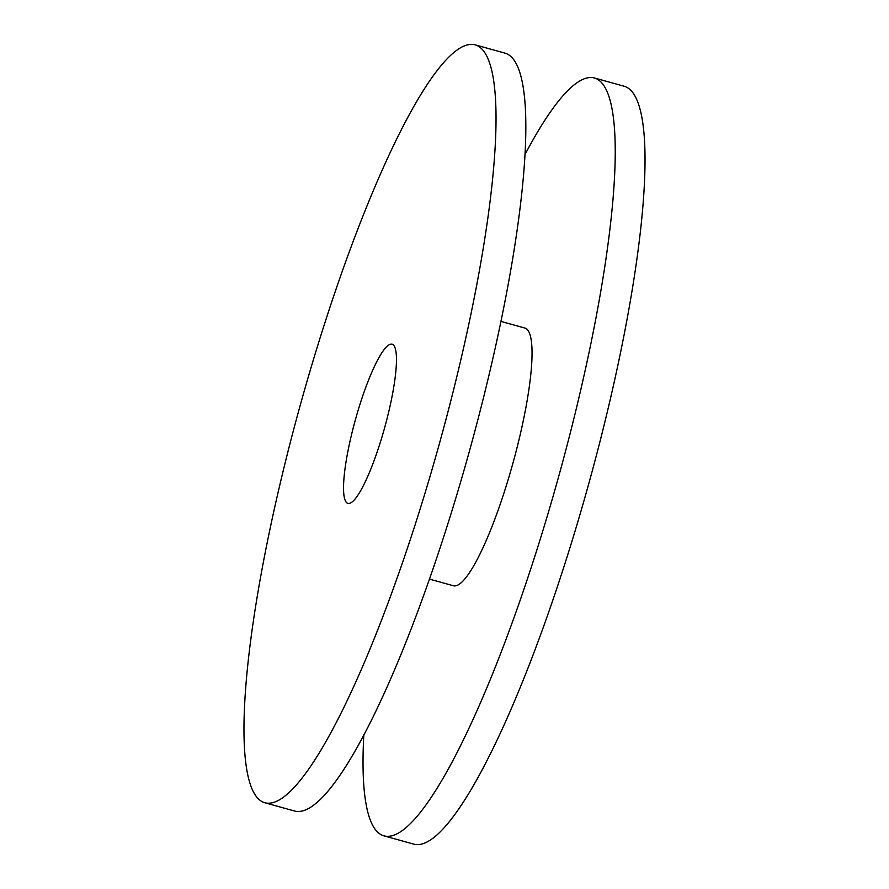 <?xml version="1.0" encoding="UTF-8"?>
<svg xmlns="http://www.w3.org/2000/svg" width="889" height="889" viewBox="0 0 889 889"><rect width="100%" height="100%" fill="white"/><g stroke="black" fill="none" stroke-linecap="round" stroke-linejoin="round"><path stroke-width="1.33" d="M363.834 734.781A393.282 72.176 -74.5 0 0 383.904 835.838L413.707 844.117A393.282 72.176 -74.5 0 0 418.763 844.55A393.282 72.176 -74.5 0 0 592.141 471.392A393.282 72.176 -74.5 0 0 624.289 86.277L594.485 77.999A393.282 72.176 -74.5 0 0 589.429 77.576A393.282 72.176 -74.5 0 0 525.166 154.219M383.904 835.838A393.282 72.176 -74.5 0 0 388.971 836.271A393.282 72.176 -74.5 0 0 562.348 463.113A393.282 72.176 -74.5 0 0 594.485 77.999M429.398 579.083L453.401 585.751A133.717 24.536 -74.5 0 0 455.124 585.895A133.717 24.536 -74.5 0 0 514.064 459.024A133.717 24.536 -74.5 0 0 524.999 328.085L500.996 321.418M348.955 503.463A82.588 15.157 105.5 0 1 347.888 503.374A82.588 15.157 105.5 0 1 354.644 422.497A82.588 15.157 105.5 0 1 391.049 344.132A82.588 15.157 105.5 0 1 392.116 344.221A82.588 15.157 105.5 0 1 385.359 425.098A82.588 15.157 105.5 0 1 348.955 503.463M475.293 44.883L505.096 53.162A393.282 72.176 105.5 0 1 472.948 438.277A393.282 72.176 105.5 0 1 299.571 811.424A393.282 72.176 105.5 0 1 294.515 811.001L264.711 802.723A393.282 72.176 105.5 0 1 296.859 417.608A393.282 72.176 105.5 0 1 470.237 44.45A393.282 72.176 105.5 0 1 475.293 44.883A393.282 72.176 105.5 0 1 443.144 429.998A393.282 72.176 105.5 0 1 269.778 803.145A393.282 72.176 105.5 0 1 264.711 802.723"/></g></svg>
